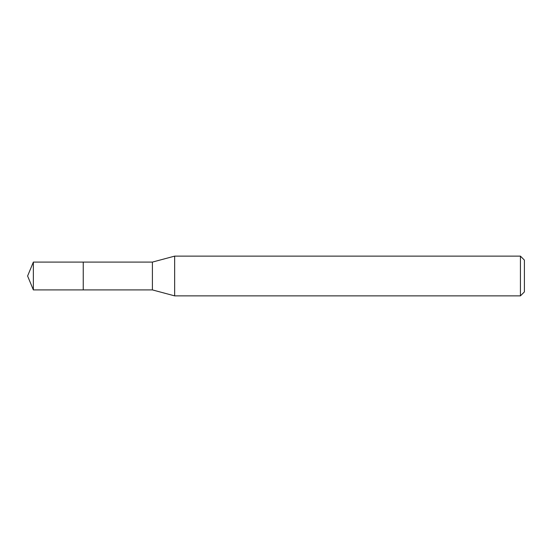 <?xml version="1.0" encoding="UTF-8"?>
<svg xmlns="http://www.w3.org/2000/svg" width="552" height="552" viewBox="0 0 552 552"><rect width="100%" height="100%" fill="white"/><g stroke="black" fill="none" stroke-linecap="round" stroke-linejoin="round"><path stroke-width="0.83" d="M83.242 262.09L33.361 262.09L33.361 289.91L83.242 289.91L83.242 262.09L83.242 289.91L152.407 289.91L152.407 262.09L83.242 262.09M33.361 289.91L27.6 276L33.361 262.09M152.407 262.09L174.653 256.128L174.653 295.872L152.407 289.91M174.653 295.872L520.426 295.872L520.426 256.128L174.653 256.128M520.426 256.128L524.4 260.102L524.4 291.898L520.426 295.872"/></g></svg>
